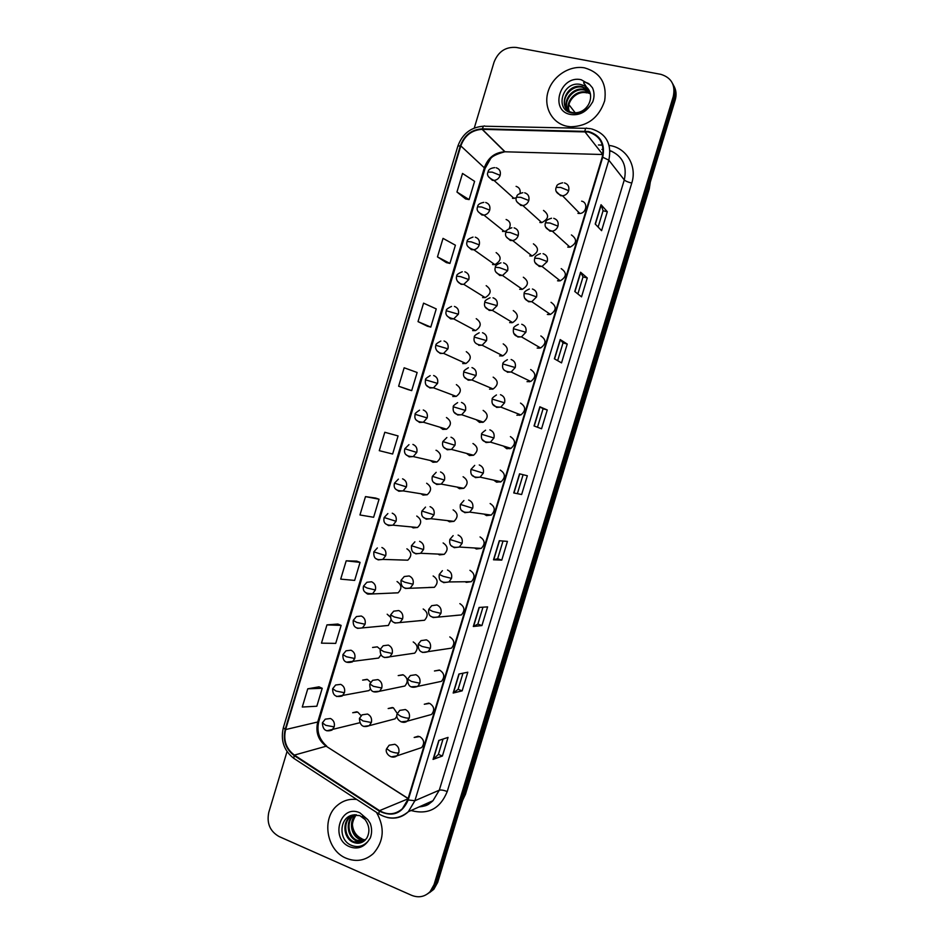 <?xml version="1.0" encoding="UTF-8"?>
<svg xmlns="http://www.w3.org/2000/svg" width="944" height="944" viewBox="0 0 944 944"><rect width="100%" height="100%" fill="white"/><g stroke="black" fill="none" stroke-linecap="round" stroke-linejoin="round"><path stroke-width="1.42" d="M439.904 427.195L442.866 429.402L446.571 429.213C451.692 425.036 451.645 421.142 446.453 417.531M430.37 460.507L432.966 462.265L436.883 462.005C441.768 457.793 441.65 453.934 436.541 450.406L436.01 450.276M420.894 493.747L423.077 495.093L427.195 494.762C431.845 490.526 431.668 486.691 426.653 483.245M411.466 526.917L413.201 527.885L417.496 527.495C421.944 523.236 421.697 519.424 416.764 516.049M402.073 560.004L407.796 560.181C412.044 555.922 411.749 552.134 406.899 548.806M392.704 592.997L398.085 592.832C402.156 588.572 401.802 584.808 397.035 581.539M383.358 625.907L388.373 625.459L391.099 619.701M380.243 649.295L377.352 646.876L372.573 647.454L377.281 646.852M370.591 682.264L367.523 679.491L362.638 680.117L366.992 679.326M361.115 715.635L357.705 712.071L352.714 712.732L356.726 711.788M531.177 256.06L531.035 255.163L531.177 256.06M521.383 289.442L521.159 288.475L521.383 289.442M511.636 322.765L511.329 321.798L511.636 322.765M501.948 356.041L501.571 355.133L501.948 356.041M492.296 389.247L491.883 388.468L492.296 389.247M476.201 419.691L479.517 422.381L483.363 422.145C488.496 417.897 488.426 413.979 483.139 410.392M482.667 422.381L482.278 421.767L482.667 422.381M466.548 453.403L469.498 455.551L473.569 455.244C478.455 450.961 478.301 447.078 473.109 443.586L472.956 443.538M456.967 487.045L459.492 488.697L463.775 488.319C468.425 484.012 468.2 480.154 463.103 476.744M447.456 520.604L449.497 521.808L453.97 521.348C458.395 517.029 458.111 513.194 453.108 509.854M437.992 554.069L439.515 554.871L444.164 554.352C448.376 550.022 448.034 546.222 443.125 542.942M428.564 587.439L434.346 587.321C438.382 582.991 437.981 579.215 433.143 575.982M419.148 620.715L424.517 620.255C428.375 615.925 427.939 612.172 423.183 608.986M373.529 691.728L379.559 691.256L404.87 686.017C408.422 681.71 407.891 677.993 403.289 674.889L398.203 675.585L402.828 674.736M397.306 713.487L393.353 707.776L388.173 708.531L392.409 707.504M541.018 222.642L540.959 221.875L541.018 222.642M568.548 247.234L568.43 245.723L568.548 247.234M558.636 280.958L558.376 279.353L558.636 280.958M548.783 314.647L548.381 313.019L548.783 314.647M538.989 348.277L538.446 346.719L538.989 348.277M529.242 381.836L528.593 380.432L529.242 381.836M519.542 415.336L518.834 414.133L519.542 415.336M503.4 446.052L506.739 448.719L510.987 448.353C515.861 443.987 515.66 440.081 510.397 436.624M509.878 448.766L509.17 447.798L509.878 448.766M493.712 480.118L496.615 482.183L501.087 481.735C505.701 477.357 505.429 473.475 500.261 470.1M500.226 482.113L499.612 481.405L500.226 482.113M484.107 514.102L486.502 515.613L491.175 515.082C495.565 510.692 495.222 506.845 490.148 503.541M474.561 547.98L476.401 549.007L481.251 548.393C485.428 544.004 485.027 540.192 480.048 536.947M465.073 581.752L466.312 582.354L471.316 581.681C475.292 577.291 474.844 573.504 469.947 570.318M455.61 615.405L461.38 614.933C465.18 610.544 464.684 606.78 459.87 603.641M446.146 648.929L451.444 648.15C455.079 643.761 454.536 640.032 449.804 636.929M411.124 686.807L417.696 686.394L441.497 681.332C444.978 676.966 444.4 673.249 439.739 670.181L434.452 670.983L439.361 670.051M401.129 721.877L407.289 721.145L431.55 714.478C434.901 710.124 434.287 706.431 429.697 703.398L424.293 704.248L428.765 703.127M391.182 756.864L396.881 755.861L421.614 747.601C424.835 743.258 424.186 739.589 419.667 736.568L414.168 737.465L418.216 736.214M578.519 213.462L578.507 212.129L578.519 213.462M611.83 151.276L610.025 151.217M502.515 231.457L506.468 230.973M509.276 228.377C511.117 224.094 510.067 221.132 506.114 219.504M492.544 264.544L494.833 264.627C501.394 260.827 501.83 256.815 496.143 252.603M482.585 297.584L485.204 297.631C491.446 293.726 491.765 289.737 486.184 285.666M472.637 330.601L475.564 330.589C481.499 326.589 481.723 322.624 476.236 318.683M462.702 363.57L465.911 363.499C471.552 359.428 471.681 355.487 466.289 351.675M452.778 396.504L456.247 396.374C461.616 392.244 461.651 388.326 456.365 384.621M390.344 617.046L387.182 614.225M346.472 662.157L378.65 658.051L380.975 654.758M336.63 696.519L368.939 690.607L370.414 689.026M326.813 730.809L359.652 722.774M512.498 198.334L516.321 197.886M520.073 193.201C520.581 189.685 519.259 187.408 516.097 186.369M529.773 255.907L532.074 255.989C538.788 252.154 539.225 248.107 533.407 243.847M519.696 289.277L522.362 289.312C528.723 285.348 529.041 281.324 523.33 277.229M509.63 322.612L512.627 322.588C518.657 318.529 518.87 314.529 513.265 310.576M499.588 355.9L502.892 355.817C508.604 351.675 508.71 347.699 503.211 343.887M489.547 389.152L493.134 388.999C498.55 384.798 498.562 380.845 493.169 377.152M383.465 656.989L384.574 657.543L414.699 653.154C418.393 648.835 417.909 645.094 413.224 641.955M363.629 726.408L369.269 725.665L395.04 718.856L396.917 716.213M539.862 222.489L541.773 222.607C548.842 218.925 549.42 214.866 543.508 210.429M567.722 247.092L570.034 247.186C576.902 243.316 577.362 239.233 571.403 234.926M557.526 280.793L560.24 280.828C566.719 276.816 567.049 272.757 561.208 268.639M547.343 314.458L550.435 314.423C556.547 310.305 556.736 306.269 551.025 302.316M537.183 348.076L540.593 347.97C546.364 343.758 546.446 339.757 540.853 335.946M527.023 381.659L530.74 381.47C536.192 377.199 536.168 373.222 530.681 369.541M516.875 415.207L520.876 414.923C526.02 410.605 525.914 406.663 520.533 403.1M577.929 213.356L579.817 213.474C586.59 213.167 588.171 202.311 581.622 201.166M584.714 67.897C569.692 64.971 552.629 76.134 548.075 91.627C543.296 107.085 552.098 123.298 567.084 126.284L570.683 126.779C587.628 126.319 598.956 117.67 604.667 100.819C607.098 83.532 600.455 72.57 584.725 67.909L584.714 67.897C569.692 64.971 552.629 76.134 548.075 91.627C543.296 107.085 552.098 123.298 567.084 126.284L570.683 126.779C587.628 126.319 598.956 117.67 604.667 100.819C607.098 83.532 600.455 72.57 584.725 67.909L584.714 67.897M356.773 799.485C349.599 798.636 343.215 800.524 337.61 805.149C321.196 817.988 326.282 850.379 346.141 858.226C356.242 862.238 365.34 860.668 373.423 853.494C383.984 841.234 385.01 827.534 376.479 812.359C385.01 827.534 383.984 841.234 373.423 853.494C365.34 860.668 356.242 862.238 346.141 858.226C326.282 850.379 321.196 817.988 337.61 805.149C343.215 800.524 349.599 798.636 356.773 799.485M588.324 131.995C600.183 135.771 604.821 144.149 602.225 157.129L407.737 799.78L402.368 808.725C395.335 814.731 387.724 815.368 379.547 810.636L294.375 755.094C286.091 748.757 283.176 740.249 285.631 729.57L460.814 145.907C464.649 135.547 471.764 130.024 482.136 129.34L588.324 131.995M588.49 131.476L482.431 128.832C471.705 129.434 464.33 135.086 460.342 145.801L285.182 729.393C282.669 740.332 285.666 749.052 294.15 755.554L379.311 811.108C392.433 817.41 402.073 813.704 408.209 799.981L602.732 157.235C605.387 143.936 600.644 135.346 588.49 131.476M427.679 893.803L432.022 890.404L435.892 883.478L674.252 98.223C675.774 92.901 675.231 88.028 672.624 83.615C675.231 88.028 675.774 92.901 674.252 98.223L435.892 883.478L432.022 890.404L427.679 893.803M443.031 739.058L438.382 754.433L433.06 759.413L442.417 756.002L448.046 737.406L438.795 740.462L433.06 759.413M438.394 754.398L442.417 756.002M462.985 673.202L458.088 689.344L453.167 693.026L462.159 690.855L467.799 672.211L458.914 674.04L453.167 693.026M458.1 689.321L462.159 690.855M481.936 625.553L477.853 624.102L473.31 626.497L481.936 625.553L487.6 606.874L479.08 607.452L473.31 626.497M501.771 560.111L497.653 558.73L493.511 559.804L501.771 560.111L507.435 541.384L499.293 540.723L493.511 559.804M595.204 224.023L601.588 230.666L607.322 211.727L601.045 204.718L595.204 224.023M598.118 227.067L603.074 210.724L601.045 204.718M603.063 210.76L607.322 211.727M574.766 291.484L581.528 296.853L587.262 277.961L580.595 272.226L574.766 291.484M577.87 293.95L583.026 276.887L580.595 272.226M583.026 276.911L587.262 277.961M554.388 358.803L561.527 362.885L567.238 344.041L560.205 339.58L554.388 358.803M557.656 360.667L563.037 342.896L560.205 339.58M563.037 342.908L567.238 344.041M534.044 425.956L541.561 428.777L547.26 409.967L539.85 406.781L534.044 425.956M537.49 427.243L543.083 408.764L539.85 406.781M543.083 408.764L547.26 409.967M521.643 494.514L513.748 492.957L521.643 494.514L527.33 475.752L519.542 473.829L513.748 492.957M287.035 751.566L268.792 812.324C266.55 823.239 269.972 831.31 279.046 836.526L411.619 895.325C418.711 898.098 424.894 896.847 430.181 891.549L434.063 884.611L673.284 96.441C675.597 85.054 671.479 77.691 660.906 74.352L516.226 47.448C505.677 46.634 498.29 51.531 494.054 62.139L474.277 128.03M356.773 561.125L346.2 560.819L340.69 579.132L354.649 580.407L360.065 562.376L356.679 561.09M337.869 624.055L326.954 624.881L321.467 643.159L335.722 643.383L341.126 625.4L337.775 624.019M319.001 686.843L307.768 688.801L302.281 707.032L316.83 706.23L322.223 688.294L318.907 686.795M408.304 389.66L398.628 386.226L411.69 390.627L417.142 372.491L404.162 367.782L398.628 386.226M418.027 321.633L430.783 327.096L436.246 308.912L423.573 303.154L418.027 321.633L427.372 326.211M446.465 262.68L437.473 256.898L449.922 263.423L455.397 245.204L443.031 238.372L437.473 256.898M456.955 192.021L469.109 199.609L474.596 181.342L462.525 173.448L456.955 192.021L465.616 198.936M375.724 498.066L365.481 496.615L359.959 514.976L373.623 517.277L379.051 499.223L375.629 498.043M384.798 432.269L379.276 450.666L392.633 454.017L398.073 435.927L384.798 432.269L398.073 435.927M517.501 493.228L523.106 474.714M497.653 558.742L503.022 541.018M477.853 624.126L482.974 607.193M411.69 390.627L408.209 389.624M430.783 327.096L427.266 326.187M449.922 263.423L446.37 262.621M469.109 199.609L465.522 198.913M365.481 496.615L379.051 499.223M346.2 560.819L360.065 562.376M326.954 624.881L341.126 625.4M307.768 688.801L322.223 688.294M429.52 892.646L433.851 889.26L437.709 882.357L675.22 99.981C676.73 94.683 676.187 89.833 673.591 85.432M590.248 93.22L584.784 86.093L580.914 84.547C562.954 80.11 554.069 109.433 571.321 112.855C578.507 114.271 584.796 111.888 590.201 105.704L592.749 101.834C594.531 96.902 594.449 92.241 592.502 87.839L589.811 84.689C588.454 82.612 580.772 80.511 584.82 84.382L590.283 93.362C591.062 97.291 590.425 101.102 588.372 104.808C584.95 110.2 580.277 112.867 574.353 112.808L573.15 112.655C556.771 110.401 565.055 82.836 581.976 86.577L589.186 90.6M568.854 110.967C565.031 102.011 575.498 89.692 585.964 92.111L590.366 93.81M569.22 111.191C565.834 102.235 576.206 90.435 586.448 92.795L586.897 92.89M567.509 109.905C561.904 101.091 572.642 86.706 583.982 89.361L589.894 92.146M567.828 110.188C562.671 101.327 573.35 87.462 584.478 90.046L590.047 92.547M566.636 108.997C559.627 100.406 570.471 84.476 582.483 87.273L589.375 90.966M584.784 86.093L589.67 91.45M359.711 815.592L352.289 815.144C339.309 817.716 338.507 839.393 350.354 844.868C356.95 847.913 362.791 846.78 367.889 841.458L370.319 837.965C372.042 833.21 372.03 828.372 370.272 823.439L367.818 819.652L362.885 815.781C361.882 816.053 362.602 817.292 365.033 819.498C369.458 825.634 370.072 831.782 366.874 837.953L364.986 840.302C361.41 843.44 357.387 844.054 352.914 842.154C344.005 838.402 341.917 823.133 349.823 816.914L352.785 815.002M365.057 840.243L359.416 839.192C350.885 835.558 348.489 821.174 355.817 814.696M365.387 839.9L360.219 838.815C351.262 832.348 349.953 824.313 356.266 814.719M363.629 841.411L356.183 840.667C347.321 836.939 345.221 821.752 353.103 815.557L354.142 814.755M363.995 841.151L356.997 840.29C348.135 836.573 346.047 821.41 353.906 815.227L354.543 814.719M362.472 842.107L353.74 841.788C344.843 838.036 342.743 822.79 350.649 816.572L353.044 814.943M362.071 838.827C355.912 835.924 352.655 830.732 352.301 823.251M575.25 112.832L568.949 104.701M379.547 810.636L408.032 798.836M285.631 729.57L317.727 721.995C315.39 732.143 318.211 740.214 326.164 746.22L408.103 798.6M609.151 145.447C626.179 147.417 637.401 165.849 631.76 183.077L447.244 791.52C443.668 790.175 441.013 789.727 439.302 790.187L624.279 179.926C627.335 165.707 622.568 155.925 609.989 150.592M447.244 791.52C440.211 808.725 428.139 815.061 411.029 810.53M419.301 806.825C424.54 806.447 429.095 804.406 432.989 800.701L439.302 790.187L414.9 800.724L408.304 811.746C402.297 817.292 395.335 819.227 387.429 817.539M584.808 131.063C585.469 128.419 586.212 127.523 587.038 128.372L590.389 128.667M483.694 126.189C471.021 127.086 462.407 133.729 457.864 146.108L460.342 145.801M285.182 729.393L283.377 727.588C280.403 740.356 283.884 750.622 293.82 758.362L294.658 758.905M294.15 755.554L293.82 758.362L379.464 814.306M585.905 128.349L485.074 126.225C484.036 125.399 483.163 126.26 482.431 128.832M379.311 811.108L378.78 813.87C389.188 820.029 399.029 819.321 408.304 811.746L432.989 800.701C428.67 803.875 429.06 805.68 418.983 806.967M408.209 799.981L414.9 800.724L608.833 160.161L602.732 157.235M591.499 128.868C606.284 133.552 612.054 143.984 608.833 160.161L624.279 179.926C625.518 181.118 628.008 182.168 631.76 183.077M598.437 144.987L602.414 145.081M434.063 884.611L437.709 882.357M673.284 96.441L675.22 99.981M603.157 149.471L601.906 149.435M294.375 755.094L326.164 746.22L408.138 798.471M602.85 154.521L504.828 151.783C494.916 152.373 488.119 157.577 484.461 167.418L317.727 721.995L318.871 721.251C316.405 730.998 319.013 739.294 326.707 746.126M584.749 131.594L602.756 154.521M482.36 129.352L505.04 151.783L507.176 151.842M460.814 145.907L485.063 168.504L318.871 721.251M513.961 492.992L519.743 473.876M534.233 426.027L540.039 406.876M554.565 358.909L560.37 339.722M574.943 291.625L580.761 272.415M595.369 224.188L601.186 204.954M493.724 559.792L499.494 540.735M473.546 626.438L479.292 607.44M453.403 692.931L459.138 673.992M433.32 759.271L439.031 740.391M462.855 799.521L649.991 183.065M648.646 187.526L649.26 188.883L465.475 794.234L462.56 800.5M465.475 794.234L464.165 795.226M556.323 191.561L560.606 195.703L562.577 195.821C565.574 195.349 567.604 193.638 568.666 190.688C569.468 186.711 568.064 184.127 564.465 182.912M568.666 190.688L560.748 187.455L556.169 187.396C557.09 186.499 555.367 184.493 562.671 182.794M516.793 201.674L520.876 205.45L522.87 205.568C525.773 205.084 527.755 203.397 528.782 200.506C529.584 196.576 528.215 194.004 524.687 192.8M528.782 200.506L520.828 197.343L516.486 197.202C517.465 196.446 515.247 194.676 522.846 192.682M488.426 176.717L492.379 180.304L494.019 180.434C497.028 180.044 499.069 178.357 500.167 175.348C500.957 171.466 499.612 168.929 496.155 167.761M500.167 175.348L492.202 172.138L488.036 172.091C488.284 169.625 490.491 168.15 494.656 167.631M545.703 227.091L549.904 231.091L552.323 231.174C555.107 230.572 556.984 228.896 557.951 226.135C558.754 222.17 557.361 219.563 553.762 218.324M557.951 226.135L550.01 223.02L545.479 222.796C546.411 221.946 544.464 220.353 551.52 218.229M535.118 262.597L539.236 266.432L542.057 266.456L547.249 261.559C548.051 257.594 546.659 254.963 543.083 253.676M547.249 261.559L539.272 258.55L534.8 258.149C534.646 256.567 536.522 255.057 540.416 253.641M524.545 298.08L528.569 301.738L531.779 301.691L536.558 296.923C537.36 292.97 535.98 290.327 532.416 289.006M536.558 296.923L528.557 294.032L524.132 293.454C523.849 292.168 525.596 290.693 529.36 289.017M514.008 333.551L517.914 337.008L521.477 336.878L525.879 332.253C526.681 328.3 525.312 325.633 521.761 324.276M525.879 332.253L513.489 328.724C513.135 327.651 514.751 326.199 518.339 324.37M506.314 236.85L510.315 240.484L512.71 240.555C515.412 239.965 517.253 238.313 518.197 235.599C518.999 231.669 517.631 229.085 514.126 227.846M518.197 235.599L510.22 232.543L505.925 232.236C505.665 230.643 507.648 229.156 511.872 227.752M495.871 272.014L499.765 275.471L502.538 275.495L507.636 270.657C508.427 266.727 507.07 264.119 503.565 262.845M507.636 270.657L499.612 267.695L495.376 267.235C495.045 265.878 496.898 264.391 500.945 262.798M485.44 307.142L489.228 310.411L492.355 310.375L497.075 305.655C497.866 301.738 496.52 299.118 493.028 297.797M497.075 305.655L484.838 302.186C484.437 301.053 486.184 299.59 490.054 297.808M589.811 84.689L581.15 79.709C559.969 74.8 549.054 111.003 570.648 114.495C578.53 115.616 585.044 112.69 590.201 105.704M367.818 819.652L359.853 812.808C340.265 803.58 329.621 838.897 349.61 846.733C356.915 849.435 363.015 847.677 367.889 841.458M507.27 372.219L511.164 372.007L515.223 367.546C516.014 363.582 514.645 360.903 511.117 359.511M515.223 367.546L502.845 363.947C502.432 363.086 503.943 361.67 507.376 359.688M493.028 404.41L496.65 407.395L500.816 407.088L504.568 402.793C505.37 398.828 504.002 396.138 500.485 394.698M504.568 402.793L492.225 399.135C491.706 398.545 493.122 397.153 496.45 394.958M482.596 439.81L486.03 442.535L490.467 442.134L493.936 437.992C494.727 434.028 493.37 431.314 489.865 429.85M493.936 437.992L481.605 434.275C481.051 433.886 482.36 432.517 485.558 430.193M478.702 345.315L482.148 345.209L486.526 340.631C487.316 336.701 485.983 334.07 482.502 332.713M486.526 340.631L474.325 337.102C473.853 336.17 475.481 334.731 479.198 332.784M464.696 377.329L468.2 380.172L471.941 379.995L476 375.559C476.791 371.629 475.457 368.974 471.988 367.594M476 375.559L463.811 371.971C463.292 371.252 464.814 369.836 468.389 367.735M454.383 412.398L457.698 414.982L461.71 414.735L465.475 410.439C466.265 406.522 464.944 403.843 461.486 402.427M465.475 410.439L453.321 406.805C452.695 406.345 454.123 404.952 457.616 402.64M472.212 475.198L475.434 477.617L480.095 477.145L483.304 473.145C484.107 469.192 482.75 466.454 479.257 464.955M483.304 473.145L471.009 469.38L474.714 465.38M461.887 510.551L464.837 512.675L469.711 512.108L472.696 508.261C473.487 504.308 472.153 501.559 468.661 500.025M472.696 508.261L460.424 504.438L463.917 500.532M451.61 545.892L454.265 547.673L459.315 547.036L462.088 543.331C462.89 539.378 461.557 536.617 458.088 535.047M462.088 543.331L449.851 539.449L453.144 535.626M441.403 581.185L443.704 582.637L448.919 581.941L451.503 578.365C452.306 574.412 450.972 571.627 447.515 570.023M451.503 578.365L443.279 576.336L439.29 574.424L442.406 570.683M440.931 613.352C441.733 609.399 440.411 606.603 436.966 604.962L431.703 605.682L428.741 609.352L432.682 611.429L440.931 613.352L438.512 616.786C431.089 618.414 427.833 615.936 428.741 609.352M431.243 616.444L433.154 617.565L461.38 614.933M444.093 447.432L447.22 449.757L451.468 449.427L454.961 445.285C455.763 441.355 454.442 438.665 450.996 437.214M454.961 445.285L442.83 441.591L446.878 437.509M433.862 482.455L436.742 484.496L441.214 484.095L444.471 480.083C445.261 476.165 443.951 473.451 440.529 471.965M444.471 480.083L432.364 476.342L436.175 472.33M423.679 517.442L426.287 519.188L430.948 518.704L433.992 514.834C434.783 510.916 433.473 508.202 430.063 506.668M433.992 514.834L421.909 511.046L425.508 507.105M413.543 552.393L415.844 553.845L420.682 553.29L423.514 549.55C424.304 545.644 423.006 542.894 419.608 541.337M423.514 549.55L411.454 545.715L414.876 541.844M413.059 584.23C413.85 580.312 412.552 577.563 409.177 575.958L404.28 576.524L401.023 580.336L404.811 582.236L413.059 584.23L410.404 587.841C403.843 589.375 400.716 586.873 401.023 580.336M403.466 587.31L405.413 588.454L434.346 587.321M430.37 648.304C431.172 644.351 429.85 641.531 426.417 639.855L421.024 640.634L418.204 644.233L422.098 646.475L430.37 648.304L428.104 651.608C421.413 653.779 418.109 651.313 418.204 644.233M421.154 651.655L422.617 652.446L451.444 648.15M419.82 683.208C420.623 679.255 419.313 676.423 415.891 674.712L410.369 675.538L407.678 679.078L411.513 681.485L419.82 683.208L417.696 686.394C410.982 688.742 407.643 686.312 407.678 679.078M409.283 718.065C410.085 714.112 408.776 711.269 405.377 709.522L399.749 710.395L397.176 713.888L400.952 716.461C404.646 717.806 407.419 718.337 409.283 718.065L407.289 721.145C401.861 725.169 394.816 718.065 397.176 713.888M398.757 752.887C399.56 748.934 398.262 746.067 394.875 744.285L389.152 745.217L386.674 748.651L390.403 751.389C394.085 752.757 396.869 753.253 398.757 752.887L396.881 755.861C391.17 760.062 384.302 752.698 386.674 748.651M402.616 618.863C403.407 614.945 402.12 612.172 398.746 610.544L393.707 611.169L390.604 614.91L394.332 616.975L402.616 618.863L400.126 622.344C393.495 624.09 390.32 621.612 390.604 614.91M393.436 622.167L394.981 623.016L424.517 620.255M392.185 653.46C392.975 649.543 391.689 646.758 388.338 645.082L383.158 645.767L380.196 649.448L383.878 651.667L392.185 653.46L389.837 656.823C383.17 658.747 379.96 656.292 380.196 649.448M381.765 688.011C382.556 684.093 381.282 681.285 377.93 679.586L372.644 680.317L369.8 683.952L373.435 686.323L381.765 688.011L379.559 691.256C372.821 693.356 369.564 690.925 369.8 683.952M371.358 722.514C372.148 718.608 370.874 715.788 367.546 714.042L362.142 714.82L359.416 718.408L362.992 720.933L371.358 722.514L369.269 725.665C363.121 728.025 359.829 725.606 359.416 718.408M478.065 211.574L481.936 215.008L483.953 215.126C486.774 214.63 488.685 212.966 489.7 210.134C490.491 206.24 489.157 203.692 485.7 202.488M489.7 210.134L481.7 207.019L477.593 206.819C477.699 204.624 479.776 203.137 483.824 202.37M467.728 246.408L471.504 249.688L473.888 249.759C476.519 249.181 478.313 247.54 479.245 244.862C480.036 240.98 478.702 238.419 475.269 237.168M479.245 244.862L471.221 241.865L467.162 241.499C466.784 240.071 468.743 238.596 473.027 237.086M457.415 281.218L461.085 284.309L463.811 284.345L468.802 279.566C469.593 275.683 468.271 273.099 464.849 271.813M468.802 279.566L460.755 276.663L456.743 276.155C456.294 274.928 458.135 273.477 462.265 271.766M447.137 315.992L450.677 318.907L453.722 318.883L458.371 314.222C459.162 310.328 457.852 307.732 454.43 306.422M458.371 314.222L446.335 310.753C445.816 309.75 447.55 308.31 451.527 306.422M436.895 350.755L440.282 353.457L443.621 353.375L447.952 348.832C448.742 344.949 447.432 342.33 444.034 340.985M447.952 348.832L435.939 345.315C435.361 344.525 436.989 343.097 440.836 341.044M426.676 385.482L429.898 387.96L433.508 387.807L437.556 383.406C438.335 379.523 437.037 376.892 433.65 375.511M437.556 383.406L425.555 379.842C424.918 379.252 426.464 377.848 430.169 375.618M416.505 420.186L419.537 422.428L423.384 422.216L427.16 417.932C427.939 414.05 426.653 411.407 423.278 409.991M427.16 417.932L415.183 414.322C414.499 413.932 415.95 412.552 419.537 410.168M406.368 454.866L409.177 456.849L413.248 456.566L416.776 452.424C417.567 448.542 416.28 445.875 412.917 444.423M416.776 452.424L404.823 448.766L408.953 444.671M396.268 489.523L398.828 491.234L403.112 490.892L406.416 486.88C407.194 482.998 405.92 480.307 402.569 478.832M406.416 486.88L394.474 483.175L398.392 479.139M386.226 524.132L388.503 525.584L392.964 525.171L396.055 521.289C396.846 517.406 395.56 514.704 392.232 513.182M396.055 521.289L384.149 517.524L387.866 513.56M376.219 558.718L378.178 559.886L382.816 559.414L385.707 555.65C386.497 551.768 385.223 549.054 381.907 547.508M385.707 555.65L373.824 551.851L377.364 547.933M375.382 589.976C376.16 586.106 374.898 583.368 371.594 581.775L366.897 582.271L363.511 586.13L367.098 588.018L375.382 589.976L372.656 593.611C365.411 594.012 362.354 591.51 363.511 586.13M366.26 593.245L367.865 594.142L398.085 592.832M365.057 624.267C365.847 620.385 364.585 617.636 361.292 616.019L356.454 616.562L353.221 620.361L356.749 622.403L365.057 624.267L362.496 627.784C355.9 629.282 352.808 626.816 353.221 620.361M356.348 627.736L357.575 628.362L388.373 625.459M354.755 658.511C355.534 654.64 354.283 651.867 351.003 650.215L346.035 650.805L342.932 654.57L346.424 656.753L354.755 658.511L352.336 661.921C345.669 663.608 342.53 661.154 342.932 654.57M344.454 692.719C345.244 688.837 344.005 686.064 340.725 684.365L335.639 685.014L332.666 688.719L336.099 691.067L344.454 692.719L342.176 696.011C335.71 697.628 332.536 695.197 332.666 688.719M334.176 726.88C334.967 723.01 333.728 720.213 330.459 718.49L325.279 719.163L322.4 722.844L325.786 725.334L334.176 726.88L332.028 730.078C325.892 732.214 322.683 729.806 322.4 722.844M457.864 146.108L283.377 727.588M430.181 891.549L433.851 889.26M482.136 129.34L504.828 151.783C496.225 154.12 491.34 156.657 490.184 159.394L485.063 168.504M650.322 181.991L649.26 188.883M579.817 213.474L562.577 195.821C556.913 193.968 554.777 191.16 556.169 187.396M541.773 222.607L522.87 205.568C517.088 203.397 514.952 200.612 516.486 197.202M514.067 198.464L494.019 180.434C488.414 177.838 486.42 175.053 488.036 172.091M570.034 247.186L552.323 231.174C546.375 229.581 544.098 226.784 545.479 222.796M560.24 280.828L542.057 266.456C535.885 265.146 533.454 262.373 534.8 258.149M550.435 314.423L531.779 301.691C526.009 301.372 523.46 298.623 524.132 293.454M540.593 347.97L521.477 336.878C515.247 336.984 512.58 334.259 513.489 328.724M532.074 255.989L512.71 240.555C506.739 238.808 504.485 236.035 505.925 232.236M522.362 289.312L502.538 275.495C496.343 274.008 493.948 271.258 495.376 267.235M512.627 322.588L492.355 310.375C485.995 309.62 483.493 306.894 484.838 302.186M582.613 85.043C586.566 86.317 589.127 89.09 590.283 93.362M586.448 92.795L585.964 92.111M584.478 90.046L583.982 89.361M582.483 87.273L581.976 86.577M352.289 815.144L359.676 815.545L365.033 819.498M353.906 815.227L353.103 815.557M350.649 816.572L349.823 816.914M530.74 381.47L511.164 372.007C504.379 371.901 501.618 369.222 502.845 363.947M520.876 414.923L500.816 407.088C493.983 407.36 491.116 404.705 492.225 399.135M510.987 448.353L490.467 442.134C483.47 442.642 480.52 440.022 481.605 434.275M502.892 355.817L482.148 345.209C475.658 344.737 473.05 342.035 474.325 337.102M493.134 388.999L471.941 379.995C465.227 379.724 462.525 377.045 463.811 371.971M483.363 422.145L461.71 414.735C455.161 415.136 452.365 412.493 453.321 406.805M501.087 481.735L480.095 477.145C472.968 477.888 469.947 475.292 471.009 469.38M491.175 515.082L469.711 512.108C462.489 513.088 459.386 510.527 460.424 504.438M481.251 548.393L459.315 547.036C452.034 548.228 448.872 545.703 449.851 539.449M471.316 581.681L448.919 581.941C441.568 583.357 438.358 580.855 439.29 574.424M473.569 455.244L451.468 449.427C444.447 449.639 441.568 447.031 442.83 441.591M463.775 488.319L441.214 484.095C434.087 484.555 431.137 481.971 432.364 476.342M453.97 521.348L430.948 518.704C423.714 519.401 420.705 516.852 421.909 511.046M444.164 554.352L420.682 553.29C412.386 554.683 411.254 551.213 411.454 545.715M504.45 231.575L483.953 215.126C478.219 213.025 476.095 210.264 477.593 206.819M494.833 264.627L473.888 249.759C467.905 247.906 465.663 245.157 467.162 241.499M485.204 297.631L463.811 284.345C457.309 284.297 455.468 278.291 456.743 276.155M475.564 330.589L453.722 318.883C447.291 317.514 444.836 314.8 446.335 310.753M465.911 363.499L443.621 353.375C436.895 353.858 434.547 347.817 435.939 345.315M456.247 396.374L433.508 387.807C427.125 387.795 424.47 385.14 425.555 379.842M446.571 429.213L423.384 422.216C416.611 422.051 413.873 419.431 415.183 414.322M436.883 462.005L413.248 456.566C406.345 456.648 403.536 454.052 404.823 448.766M427.195 494.762L403.112 490.892C396.067 491.163 393.188 488.591 394.474 483.175M417.496 527.495L392.964 525.171C385.836 525.702 382.898 523.153 384.149 517.524M407.796 560.181L382.816 559.414C374.52 560.606 373.623 557.113 373.824 551.851"/></g></svg>
